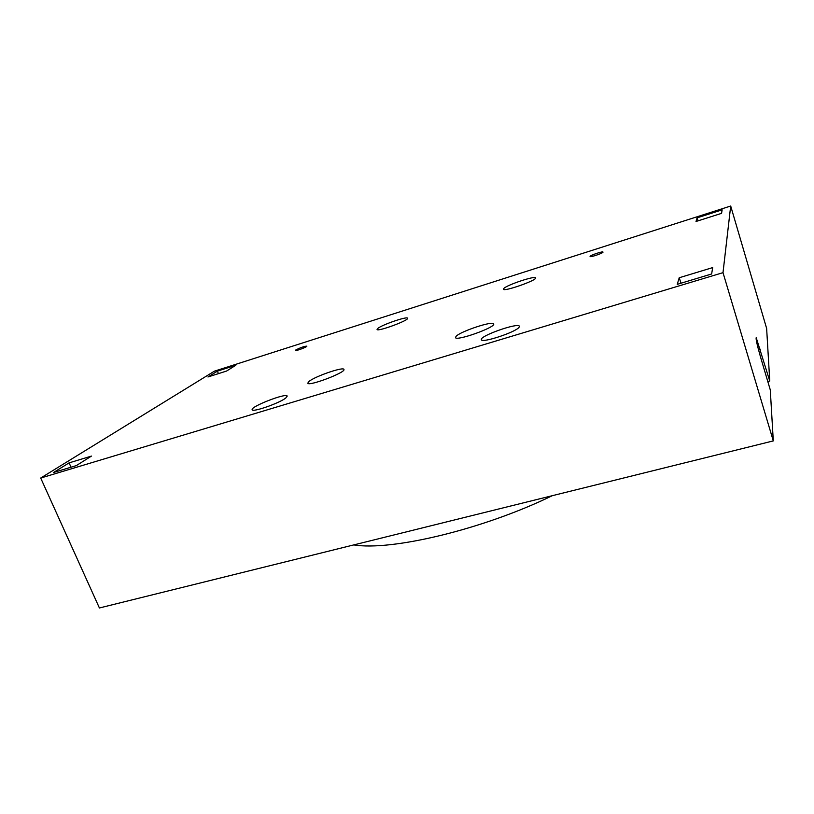 <?xml version="1.0" encoding="UTF-8"?>
<svg xmlns="http://www.w3.org/2000/svg" width="814" height="814" viewBox="0 0 814 814"><rect width="100%" height="100%" fill="white"/><g stroke="black" fill="none" stroke-linecap="round" stroke-linejoin="round"><path stroke-width="1.22" d="M285.795 397.985C279.629 403.113 252.34 412.637 252.187 409.727C250.091 406.715 286.752 392.501 287.2 396.123L285.795 397.985M519.037 327.279C515.862 332.173 481.512 343.467 481.389 339.692C479.11 336.09 518.874 322.09 519.373 326.322L519.037 327.279M377.828 328.398C382.315 324.623 407.58 315.995 407.56 318.254C409.198 320.34 377.167 332.102 377.055 329.456L377.828 328.398M309.076 381.379C315.323 376.2 343.762 366.453 343.925 369.454C346.123 372.395 308.17 386.782 307.773 383.15L309.076 381.379M456.064 336.355C460.419 331.349 493.457 320.431 493.66 323.962C495.889 327.299 455.809 341.565 455.494 337.545L456.064 336.355M503.764 288.512C506.766 284.961 535.551 275.366 535.551 277.94C537.199 280.25 503.469 292.063 503.428 289.204L503.764 288.512M679.222 277.747L712.677 267.592L711.639 273.972L677.248 284.351L679.222 277.747L681.003 283.221M697.11 217.837L722.14 209.839L721.56 213.349L696.021 221.489L697.11 217.837L698.066 220.838M69.088 462.871L91.463 456.084L76.333 465.608L53.571 472.476L69.088 462.871L71.032 467.205M235.816 365.242L226.638 371.021L207.957 376.974L217.399 371.133L235.816 365.242M217.399 371.133L218.437 373.636M590.119 256.318C590.811 255.057 603.011 251.038 602.991 252.075C603.642 252.991 590.058 257.621 590.069 256.491L590.119 256.318M295.777 349.989C300.488 347.588 304.161 346.296 306.827 346.143C307.438 346.856 295.37 351.424 295.329 350.478L295.777 349.989M40.7 478.042L214.418 371.164L730.697 206.023L723.005 272.659L40.7 478.042L99.41 607.977L773.3 440.903L770.278 389.886L760.612 357.305C757.183 345.258 755.707 338.716 756.206 337.668L769.749 381.003L767.795 381.522M769.749 381.003L766.635 328.439L730.697 206.023M723.005 272.659L773.3 440.903M353.775 544.912C391.066 551.21 483.109 529.456 552.289 495.695M760.337 349.206L758.495 349.715"/></g></svg>

